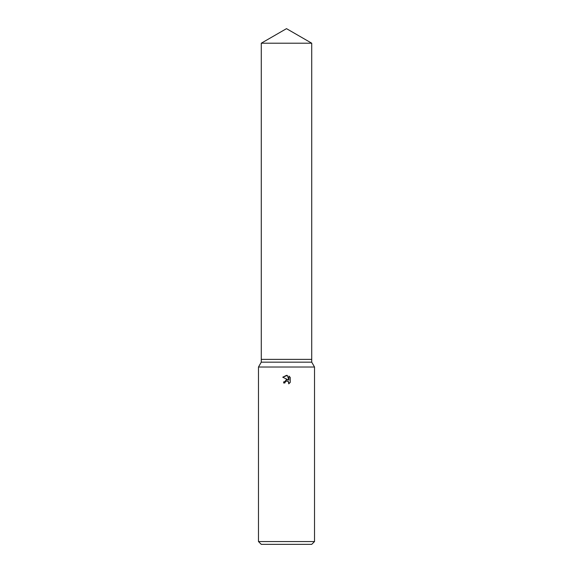 <?xml version="1.0" encoding="UTF-8"?>
<svg xmlns="http://www.w3.org/2000/svg" width="573" height="573" viewBox="0 0 573 573"><rect width="100%" height="100%" fill="white"/><g stroke="black" fill="none" stroke-linecap="round" stroke-linejoin="round"><path stroke-width="0.86" d="M261.274 43.211L311.726 43.211L286.5 28.65L261.274 43.211L261.274 359.371L286.5 359.371L261.274 359.371L261.274 362.172L311.726 362.172L314.527 367.028L314.527 541.549L258.473 541.549L261.274 544.35L311.726 544.35L314.527 541.549M311.726 43.211L311.726 359.371L286.5 359.371L311.726 359.371L311.726 362.172M261.274 362.172L258.473 367.028L314.527 367.028M285.139 382.041L286.5 380.973L285.139 382.041L284.924 382.957L283.599 382.957L286.5 379.641L288.104 379.835L282.754 377.199L286.5 375.351L287.317 375.437L288.95 380.143L288.95 376.11L290.246 377.428L290.246 382.399L288.742 383.846L288.362 381.518L286.5 380.973L287.531 381.016M284.924 382.957L285.06 382.22M287.582 381.031L288.799 382.17L288.742 383.846L290.246 382.399M288.104 379.835L286.249 379.684M283.836 381.697L283.599 382.957M290.246 377.428L288.95 376.11M287.317 375.437L282.754 377.199M258.473 367.028L258.473 541.549"/></g></svg>
